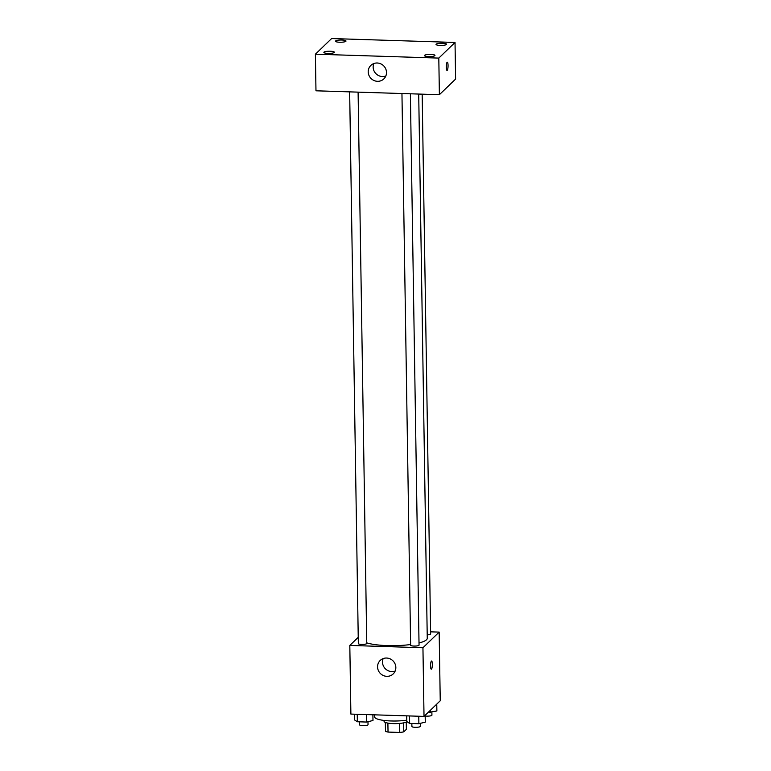 <?xml version="1.0" encoding="UTF-8"?>
<svg xmlns="http://www.w3.org/2000/svg" width="771" height="771" viewBox="0 0 771 771"><rect width="100%" height="100%" fill="white"/><g stroke="black" fill="none" stroke-linecap="round" stroke-linejoin="round"><path stroke-width="1.16" d="M399.619 723.429L399.764 732.45L388.035 732.074A11.122 2.342 -0.9 0 1 385.481 731.274L385.346 722.427M406.25 722.099L406.365 729.347L403.763 731.852A11.122 2.342 -0.9 0 1 399.764 732.45M403.628 722.87L403.763 731.852M407.001 721.685A11.71 2.467 179.1 0 1 394.116 723.622A11.71 2.467 179.1 0 1 384.074 721.338L384.064 720.451M387.89 723.092L388.035 732.074M374.61 714.833L374.639 716.914A21.068 4.433 -0.9 0 0 385.481 720.606A21.068 4.433 -0.9 0 0 406.78 720.181M430.613 631.835L439.162 632.104L440.241 700.762L424.021 716.404L350.892 714.081L349.812 645.423L358.236 637.309M419.01 642.975A32.777 6.9 -0.9 0 0 426.488 639.785A32.777 6.9 -0.9 0 0 427.259 638.253L418.711 94.052M366.745 642.86A32.777 6.9 -0.9 0 0 410.606 644.527M439.162 632.104L422.942 647.746L349.812 645.423M349.658 91.865L358.332 643.592A4.212 0.887 -0.9 0 0 362.091 644.421A4.212 0.887 -0.9 0 0 366.659 643.66A4.212 0.887 -0.9 0 0 366.755 643.467L358.101 92.134M427.211 634.87A4.212 0.887 -0.9 0 0 430.546 634.138A4.212 0.887 -0.9 0 0 430.642 633.945L422.171 94.168M410.384 93.792L419.048 645.115A4.212 0.887 179.1 0 1 414.846 646.069A4.212 0.887 179.1 0 1 410.625 645.25L401.951 93.522M422.942 647.746L424.021 716.404M395.841 667.474A9.368 8.934 46.1 0 1 380.267 673.382A9.368 8.934 46.1 0 1 390.107 658.858A9.368 8.934 46.1 0 1 395.841 667.474M431.384 661.094A4.096 0.877 -88.2 0 1 431.577 661.007A4.096 0.877 -88.2 0 1 432.329 665.132A4.096 0.877 -88.2 0 1 431.317 669.199A4.096 0.877 -88.2 0 1 430.565 665.518A4.096 0.877 -88.2 0 1 431.384 661.094M395.166 671.03A9.368 8.934 46.1 0 1 383.168 658.579M455.603 79.076L439.383 94.708L315.975 90.805L315.397 54.182L331.617 38.55L455.025 42.453L455.603 79.076M455.025 42.453L438.805 58.095L439.383 94.708M447.103 62.287A4.096 0.877 -88.2 0 1 447.296 62.2A4.096 0.877 -88.2 0 1 448.047 66.325A4.096 0.877 -88.2 0 1 447.045 70.392A4.096 0.877 -88.2 0 1 446.284 66.711A4.096 0.877 -88.2 0 1 447.103 62.287M438.805 58.095L315.397 54.182M377.212 63A9.368 8.934 46.1 0 1 383.852 78.902A9.368 8.934 46.1 0 1 370.918 78.353A9.368 8.934 46.1 0 1 377.212 63M327.993 53.421A5.262 1.108 -0.9 0 0 334.267 52.476A5.262 1.108 -0.9 0 0 334.392 52.235A5.262 1.108 -0.9 0 0 329.121 51.214A5.262 1.108 -0.9 0 0 323.868 52.399A5.262 1.108 -0.9 0 0 327.993 53.421M428.551 56.601A5.262 1.108 -0.9 0 0 434.834 55.666A5.262 1.108 -0.9 0 0 434.96 55.416A5.262 1.108 -0.9 0 0 429.678 54.394A5.262 1.108 -0.9 0 0 424.426 55.589A5.262 1.108 -0.9 0 0 428.551 56.601M440.154 45.422A5.262 1.108 -0.9 0 0 446.428 44.487A5.262 1.108 -0.9 0 0 446.554 44.246A5.262 1.108 -0.9 0 0 441.272 43.215A5.262 1.108 -0.9 0 0 436.029 44.41A5.262 1.108 -0.9 0 0 440.154 45.422M339.597 42.241A5.262 1.108 -0.9 0 0 345.871 41.306A5.262 1.108 -0.9 0 0 345.996 41.056A5.262 1.108 -0.9 0 0 340.715 40.034A5.262 1.108 -0.9 0 0 335.472 41.22A5.262 1.108 -0.9 0 0 339.597 42.241M385.828 76.001A9.368 8.934 46.1 0 1 373.819 63.55M425.168 715.295L425.274 722.148L418.884 723.709L409.642 723.42L406.799 721.56L406.712 715.854M418.769 716.23L418.884 723.709M409.526 715.941L409.642 723.42M411.849 723.487L411.897 726.494A4.212 0.887 -0.9 0 0 415.656 727.313A4.212 0.887 -0.9 0 0 420.224 726.561A4.212 0.887 -0.9 0 0 420.32 726.359L420.282 723.362M372.894 714.784L372.981 720.49L366.591 722.051L357.358 721.762L354.515 719.902L354.419 714.197M366.476 714.572L366.591 722.051M357.243 714.283L357.358 721.762M359.556 721.829L359.604 724.836A4.212 0.887 -0.9 0 0 363.372 725.665A4.212 0.887 -0.9 0 0 367.931 724.904A4.212 0.887 -0.9 0 0 368.037 724.711L367.989 721.714M436.762 704.116L436.878 710.968L428.117 712.452M430.44 710.207L430.478 712.529M425.178 715.999A4.212 0.887 -0.9 0 0 431.818 715.382A4.212 0.887 -0.9 0 0 431.924 715.18L431.876 712.192"/></g></svg>
